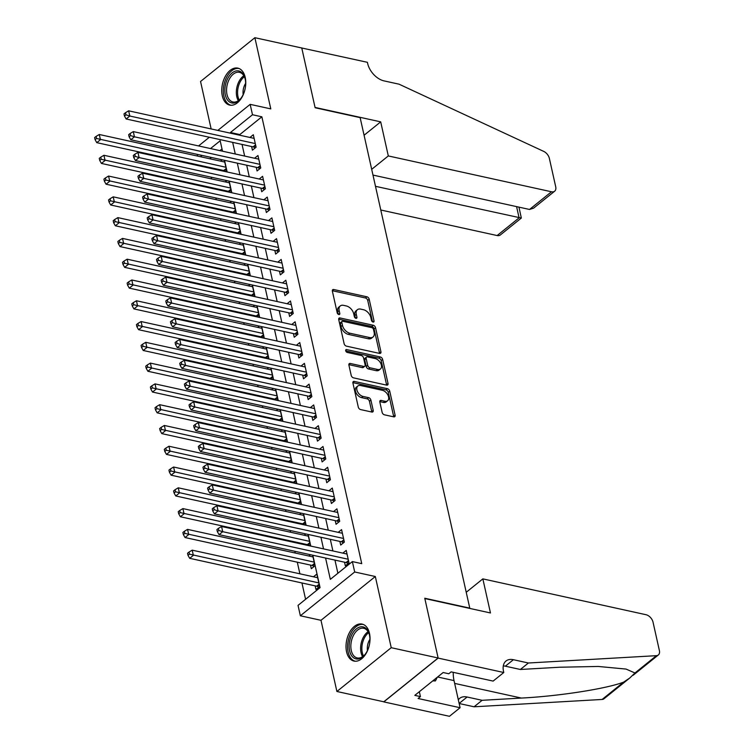 <?xml version="1.0" encoding="UTF-8"?>
<svg xmlns="http://www.w3.org/2000/svg" width="754" height="754" viewBox="0 0 754 754"><rect width="100%" height="100%" fill="white"/><g stroke="black" fill="none" stroke-linecap="round" stroke-linejoin="round"><path stroke-width="1.13" d="M373.07 322.062A1.668 1.046 51.1 0 0 373.796 321.93A1.668 1.046 51.1 0 0 374.031 320.912L369.187 299.244A2.385 1.499 51.1 0 0 366.896 296.793L333.758 289.517A2.385 1.499 51.1 0 0 332.721 289.706A2.385 1.499 51.1 0 0 332.373 291.157L337.217 312.835A1.668 1.046 51.1 0 0 338.829 314.541A1.668 1.046 51.1 0 0 339.554 314.409A1.668 1.046 51.1 0 0 339.8 313.4L339.168 310.591A7.625 4.797 51.1 0 1 340.28 305.945A7.625 4.797 51.1 0 1 343.598 305.361L346.359 305.964A7.625 4.797 51.1 0 1 353.711 313.787L354.342 316.586A1.668 1.046 51.1 0 0 355.945 318.301A1.668 1.046 51.1 0 0 356.67 318.169A1.668 1.046 51.1 0 0 356.915 317.151L356.284 314.352A7.625 4.797 51.1 0 1 357.396 309.706A7.625 4.797 51.1 0 1 360.723 309.112L363.485 309.724A7.625 4.797 51.1 0 1 370.827 317.547L371.458 320.346A1.668 1.046 51.1 0 0 373.07 322.062M369.479 633.341A18.925 11.574 -77.6 0 0 362.08 624.086A18.925 11.574 -77.6 0 0 349.696 632.144A18.925 11.574 -77.6 0 0 346.567 651.805A18.925 11.574 -77.6 0 0 353.965 661.06A18.925 11.574 -77.6 0 0 366.359 653.002A18.925 11.574 -77.6 0 0 369.479 633.341M245.21 77.379A18.925 11.574 -77.6 0 0 237.812 68.124A18.925 11.574 -77.6 0 0 225.418 76.182A18.925 11.574 -77.6 0 0 222.298 95.843A18.925 11.574 -77.6 0 0 229.697 105.098A18.925 11.574 -77.6 0 0 242.081 97.04A18.925 11.574 -77.6 0 0 245.21 77.379M382.137 412.363A2.385 1.499 51.1 0 0 384.436 414.813L393.729 416.849A2.385 1.499 51.1 0 0 394.766 416.67A2.385 1.499 51.1 0 0 395.115 415.218L389.733 391.147A2.385 1.499 51.1 0 0 387.433 388.696L354.305 381.42A2.385 1.499 51.1 0 0 353.258 381.609A2.385 1.499 51.1 0 0 352.919 383.06L358.301 407.132A2.385 1.499 51.1 0 0 360.591 409.573L371.826 412.042A2.385 1.499 51.1 0 0 372.862 411.854A2.385 1.499 51.1 0 0 373.211 410.402L370.902 400.101A2.385 1.499 51.1 0 0 368.612 397.66L363.042 396.434A6.371 4.006 51.1 0 1 357.566 391.741A6.371 4.006 51.1 0 1 357.82 386.02A6.371 4.006 51.1 0 1 360.601 385.52L382.41 390.318A6.371 4.006 51.1 0 1 387.886 395.011A6.371 4.006 51.1 0 1 387.631 400.732A6.371 4.006 51.1 0 1 384.851 401.232L381.222 400.431A2.385 1.499 51.1 0 0 380.176 400.61A2.385 1.499 51.1 0 0 379.837 402.061L382.137 412.363M438.121 657.997L383.786 701.786L336.897 691.484L391.232 647.695L438.121 657.997L424.766 598.242L469.77 608.129L360.139 117.633L315.125 107.747L301.77 47.992L254.88 37.7L270.79 108.887L250.158 104.354L252.486 114.749L261.864 116.804L361.741 563.653L352.363 561.589L354.691 571.984L300.356 615.773L298.028 605.377L320.064 587.63L312.816 555.236M391.232 647.695L375.322 576.518L354.691 571.984M379.545 353.409A2.385 1.499 51.1 0 0 380.582 353.221A2.385 1.499 51.1 0 0 380.93 351.769L375.549 327.698A2.385 1.499 51.1 0 0 373.258 325.257L340.12 317.981A2.385 1.499 51.1 0 0 339.083 318.16A2.385 1.499 51.1 0 0 338.734 319.611L344.116 343.683A2.385 1.499 51.1 0 0 346.416 346.133L379.545 353.409M382.646 359.422L388.027 383.494A2.385 1.499 51.1 0 1 387.679 384.945A2.385 1.499 51.1 0 1 386.642 385.134L353.503 377.858A2.385 1.499 51.1 0 1 351.204 375.407L348.904 365.106A2.385 1.499 51.1 0 1 349.253 363.654A2.385 1.499 51.1 0 1 350.29 363.475L363.73 366.425A2.385 1.499 51.1 0 0 364.766 366.237A2.385 1.499 51.1 0 0 365.115 364.785L363.579 357.952A2.385 1.499 51.1 0 0 361.289 355.511L347.292 352.438A1.668 1.046 51.1 0 1 345.86 351.204A1.668 1.046 51.1 0 1 345.926 349.705A1.668 1.046 51.1 0 1 346.661 349.583L380.346 356.981A2.385 1.499 51.1 0 1 382.646 359.422L381.175 360.601L386.557 384.681L388.027 383.494M254.88 37.7L200.545 81.489L211.148 128.943M315.153 585.867L315.964 589.505L319.639 586.546L316.85 574.077L313.476 576.791M310.507 565.085L311.317 568.723L314.993 565.764L312.627 555.198M305.86 544.303L306.03 545.038M301.214 523.521L301.383 524.256M296.567 502.739L296.737 503.474M291.921 481.947L292.09 482.692M287.274 461.165L287.444 461.91M282.637 440.383L282.797 441.128M277.99 419.601L278.151 420.336M273.344 398.819L273.504 399.554M268.697 378.037L268.858 378.772M264.051 357.245L264.211 357.99M259.404 336.463L259.574 337.208M254.758 315.681L254.927 316.426M250.111 294.899L250.281 295.634M245.465 274.117L245.634 274.852M240.818 253.335L240.988 254.07M236.172 232.552L236.341 233.288M231.535 211.761L231.695 212.505M226.888 190.979L227.048 191.723M251.61 146.53L252.42 150.169L256.096 147.209L253.306 134.74L249.932 137.454M256.256 167.313L257.067 170.951L260.743 167.991L257.953 155.522L254.579 158.236M260.903 188.095L261.713 191.733L265.389 188.773L262.599 176.304L259.225 179.018M265.549 208.877L266.36 212.515L270.026 209.555L267.246 197.086L263.872 199.81M270.196 229.659L271.006 233.297L274.673 230.338L271.892 217.868L268.518 220.592M274.842 250.451L275.653 254.079L279.319 251.129L276.539 238.65L273.165 241.374M279.48 271.233L280.299 274.871L283.966 271.911L281.176 259.442L277.811 262.156M284.126 292.015L284.946 295.653L288.612 292.693L285.823 280.224L282.458 282.938M288.773 312.797L289.593 316.435L293.259 313.476L290.469 301.006L287.095 303.721M293.419 333.579L294.23 337.217L297.905 334.258L295.116 321.788L291.741 324.503M298.066 354.361L298.876 357.999L302.552 355.04L299.762 342.57L296.388 345.294M302.712 375.153L303.523 378.781L307.198 375.831L304.409 363.353L301.034 366.076M307.359 395.935L308.169 399.573L311.845 396.613L309.055 384.144L305.681 386.859M312.005 416.717L312.816 420.355L316.492 417.396L313.702 404.926L310.328 407.641M316.652 437.499L317.462 441.137L321.138 438.178L318.348 425.708L314.974 428.423M321.298 458.281L322.109 461.919L325.775 458.96L322.995 446.491L319.621 449.205M325.945 479.063L326.755 482.701L330.422 479.742L327.641 467.273L324.267 469.996M330.582 499.845L331.402 503.484L335.068 500.524L332.278 488.055L328.914 490.779M335.228 520.637L336.048 524.275L339.715 521.316L336.925 508.846L333.56 511.561M339.875 541.419L340.695 545.057L344.361 542.098L341.571 529.628L338.197 532.343M261.864 116.804L239.838 134.561L239.998 135.277M242.043 144.429L244.645 156.059M246.69 165.211L249.282 176.841M251.336 185.993L253.928 197.623M255.974 206.775L258.575 218.406M260.62 227.567L263.221 239.188M265.267 248.349L267.868 259.97M269.913 269.131L272.514 280.761M274.56 289.913L277.161 301.543M279.206 310.695L281.808 322.326M283.853 331.477L286.454 343.108M288.499 352.259L291.101 363.89M293.146 373.051L295.747 384.672M297.792 393.833L300.384 405.464M302.439 414.615L305.031 426.246M307.085 435.397L309.677 447.028M311.722 456.179L314.324 467.81M316.369 476.962L318.97 488.592M321.016 497.753L323.617 509.374M325.662 518.535L328.263 530.156M330.309 539.317L332.91 550.948M334.955 560.099L337.896 573.257M344.521 562.201L345.332 565.839L349.008 562.88L346.218 550.411L342.844 553.125M209.028 167.294L209.188 168.038M211.233 177.19L211.629 178.924M213.674 188.076L213.834 188.82M215.88 197.972L216.266 199.706M218.321 208.867L218.481 209.603M220.526 218.754L220.913 220.488M222.958 229.65L223.127 230.385M225.173 239.536L225.559 241.271M227.604 250.432L227.774 251.167M229.819 260.328L230.206 262.062M232.251 271.214L232.421 271.949M234.466 281.11L234.852 282.844M236.897 291.996L237.067 292.74M239.112 301.892L239.499 303.626M241.544 312.778L241.714 313.523M243.759 322.674L244.145 324.409M246.19 333.56L246.36 334.305M248.405 343.456L248.792 345.191M250.837 354.352L250.997 355.087M253.052 364.239L253.438 365.973M255.483 375.134L255.644 375.869M257.698 385.03L258.085 386.764M260.13 395.916L260.29 396.651M262.335 405.812L262.731 407.546M264.777 416.698L264.937 417.433M266.982 426.594L267.368 428.329M269.423 437.48L269.583 438.225M271.628 447.376L272.015 449.111M274.07 458.262L274.23 459.007M276.275 468.159L276.661 469.893M278.707 479.054L278.876 479.789M280.922 488.941L281.308 490.675M283.353 499.836L283.523 500.571M285.568 509.723L285.954 511.466M288 520.618L288.169 521.353M290.215 530.514L290.601 532.249M292.646 541.4L292.816 542.135M294.861 551.297L295.248 553.031M297.293 562.182L299.894 573.813M301.939 582.965L305.587 599.289M221.996 148.934L219.895 150.621M211.412 157.463L209.8 158.764M222.242 170.197L222.402 170.932M220.564 161.12L222.176 159.829M225.738 171.667L226.728 170.875L224.362 160.31M225.21 181.912L226.813 180.611M230.385 192.449L231.365 191.657L229.009 181.092M229.857 202.694L231.459 201.393M235.031 213.241L236.011 212.44L233.655 201.874M234.503 223.476L236.106 222.176M239.678 234.023L240.658 233.231L238.302 222.656M239.15 244.258L240.752 242.958M244.324 254.805L245.304 254.013L242.948 243.438M243.787 265.04L245.399 263.749M248.971 275.587L249.951 274.795L247.585 264.23M248.434 285.823L250.045 284.531M253.617 296.369L254.598 295.577L252.232 285.012M253.08 306.605L254.692 305.313M258.254 317.151L259.244 316.36L256.878 305.794M257.727 327.396L259.338 326.096M262.901 337.933L263.891 337.142L261.525 326.576M262.373 348.178L263.985 346.878M267.547 358.725L268.537 357.924L266.171 347.358M267.02 368.96L268.631 367.66M272.194 379.507L273.184 378.715L270.818 368.141M271.666 389.743L273.278 388.451M276.841 400.289L277.83 399.497L275.464 388.932M276.313 410.525L277.915 409.233M281.487 421.071L282.467 420.28L280.111 409.714M280.959 431.307L282.562 430.016M286.134 441.853L287.114 441.062L284.758 430.496M285.606 452.098L287.208 450.798M290.78 462.636L291.76 461.844L289.404 451.278M290.252 472.881L291.855 471.58M295.427 483.427L296.407 482.626L294.051 472.061M294.889 493.663L296.501 492.362M300.073 504.209L301.053 503.418L298.688 492.843M299.536 514.445L301.148 513.144M304.72 524.991L305.7 524.2L303.334 513.625M304.182 535.227L305.794 533.936M309.366 545.773L310.346 544.982L307.981 534.416M308.829 556.009L310.441 554.718M375.322 576.518L320.987 620.306L336.897 691.484M320.987 620.306L300.356 615.773M197.605 156.078L197.218 154.344M325.577 558.045L330.337 579.345L352.363 561.589M252.486 114.749L230.46 132.497L230.62 133.213M232.666 142.365L235.267 153.995M237.312 163.156L239.913 174.777M241.959 183.938L244.55 195.569M246.605 204.72L249.197 216.351M251.242 225.503L253.844 237.133M255.889 246.285L258.49 257.915M260.535 267.067L263.137 278.697M265.182 287.849L267.783 299.479M269.828 308.64L272.43 320.262M274.475 329.423L277.076 341.053M279.121 350.205L281.723 361.835M283.768 370.987L286.369 382.617M288.414 391.769L291.016 403.399M293.061 412.551L295.653 424.182M297.707 433.343L300.299 444.964M302.345 454.125L304.946 465.755M306.991 474.907L309.592 486.537M311.638 495.689L314.239 507.319M316.284 516.471L318.885 528.102M320.931 537.253L323.532 548.884M198.566 145.937L209.348 137.247M217.831 130.404L250.158 104.354M222.505 151.196L220.177 140.781L210.517 148.566M202.034 155.409L200.423 156.7M310.771 546.084L308.179 534.454M306.124 525.302L303.532 513.672M301.487 504.52L298.886 492.89M296.84 483.729L294.239 472.108M292.194 462.947L289.593 451.316M287.547 442.164L284.946 430.534M282.901 421.382L280.299 409.752M278.254 400.6L275.653 388.97M273.608 379.818L271.006 368.188M268.961 359.036L266.36 347.406M264.315 338.244L261.713 326.623M259.668 317.462L257.076 305.832M255.022 296.68L252.43 285.05M250.375 275.898L247.783 264.268M245.738 255.116L243.137 243.485M241.092 234.334L238.49 222.703M236.445 213.542L233.844 201.921M231.798 192.76L229.197 181.13M227.152 171.978L224.551 160.348M239.838 134.561L230.46 132.497M357.396 309.706L355.926 310.893A7.625 4.797 51.1 0 0 354.823 315.53L356.284 314.352M355.379 318.056L354.823 315.53M340.28 305.945L338.81 307.132A7.625 4.797 51.1 0 0 337.698 311.779L339.168 310.591M338.263 314.295L337.698 311.779M372.504 321.817L367.726 300.422A2.385 1.499 51.1 0 0 365.426 297.981L332.316 290.705M379.516 353.4A2.385 1.499 51.1 0 0 379.46 352.957L374.078 328.885A2.385 1.499 51.1 0 0 371.788 326.435L338.678 319.168M373.475 329.375A1.668 1.046 51.1 0 0 371.863 327.67L342.778 321.279A1.668 1.046 51.1 0 0 342.052 321.411A1.668 1.046 51.1 0 0 341.816 322.42L342.476 325.379A7.625 4.797 51.1 0 0 349.828 333.202L369.705 337.566A7.625 4.797 51.1 0 0 373.032 336.972A7.625 4.797 51.1 0 0 374.135 332.335L373.475 329.375M342.052 321.411L340.591 322.589A1.668 1.046 51.1 0 0 340.346 323.607L341.816 322.42M373.032 336.972L371.562 338.16A7.625 4.797 51.1 0 1 368.235 338.753L348.357 334.39A7.625 4.797 51.1 0 1 341.006 326.567L340.346 323.607M350.29 363.475L348.848 364.634L362.259 367.603A2.385 1.499 51.1 0 0 363.296 367.424L364.766 366.237M345.728 350.883L378.876 358.159L380.346 356.981M377.669 369.488A6.371 4.006 51.1 0 0 380.45 368.989A6.371 4.006 51.1 0 0 380.704 363.268A6.371 4.006 51.1 0 0 375.228 358.574L367.547 356.878A2.385 1.499 51.1 0 0 366.51 357.066A2.385 1.499 51.1 0 0 366.161 358.518L367.688 365.351A2.385 1.499 51.1 0 0 369.988 367.792L377.669 369.488L376.199 370.666A6.371 4.006 51.1 0 0 378.979 370.176L380.45 368.989M366.51 357.066L365.04 358.254A2.385 1.499 51.1 0 0 364.691 359.705L366.161 358.518M376.199 370.666L368.517 368.979A2.385 1.499 51.1 0 1 366.218 366.538L364.691 359.705M381.175 360.601A2.385 1.499 51.1 0 0 378.876 358.159M387.631 400.732L386.161 401.92A6.371 4.006 51.1 0 1 383.381 402.41L379.78 401.618L381.222 400.431M357.82 386.02L356.35 387.198A6.371 4.006 51.1 0 0 356.095 392.919A6.371 4.006 51.1 0 0 361.571 397.622L363.042 396.434M371.797 412.033A2.385 1.499 51.1 0 0 371.741 411.59L369.432 401.288A2.385 1.499 51.1 0 0 367.141 398.847L361.571 397.622M393.701 416.849A2.385 1.499 51.1 0 0 393.645 416.397L388.263 392.325A2.385 1.499 51.1 0 0 385.963 389.884L352.863 382.617M224.749 162.044L99.283 134.495L100.442 139.688L96.776 142.647L223.74 170.527A2.422 1.527 -128.9 0 1 224.475 170.828L225.785 171.629M96.559 138.482L96.088 136.399L94.618 137.586L95.089 139.66L96.559 138.482L225.908 167.237M96.088 136.399L99.283 134.495M96.776 142.647L95.089 139.66M255.286 143.571L129.811 116.022L128.651 110.819L254.117 138.378M255.163 147.963L253.844 147.162A2.422 1.527 51.1 0 0 253.108 146.86L126.144 118.981L129.811 116.022L125.927 114.815L125.466 112.732L123.995 113.92L124.457 115.993L125.927 114.815M124.457 115.993L126.144 118.981M128.651 110.819L125.466 112.732M228.236 100.876A16.381 10.019 102.4 0 1 227.585 78.784A16.381 10.019 102.4 0 1 242.27 73.006A16.381 10.019 102.4 0 1 245.05 78.454A16.381 10.019 102.4 0 1 240.583 98.755A16.381 10.019 102.4 0 1 228.236 100.876M245.154 78.878A15.165 9.274 -77.6 0 0 242.684 74.25A15.165 9.274 -77.6 0 0 239.442 72.337A15.165 9.274 -77.6 0 0 227.944 82.28A15.165 9.274 -77.6 0 0 229.697 100.046A15.165 9.274 -77.6 0 0 232.939 101.96A15.165 9.274 -77.6 0 0 240.865 98.406M245.653 83.345A10.801 6.607 -77.6 0 0 243.184 94.561M239.084 68.529A18.812 11.498 -77.6 0 0 224.975 81.074A18.812 11.498 -77.6 0 0 227.199 102.94A18.812 11.498 -77.6 0 0 231.016 105.268M352.504 656.838A16.381 10.019 102.4 0 1 351.854 634.745A16.381 10.019 102.4 0 1 366.538 628.968A16.381 10.019 102.4 0 1 369.319 634.416A16.381 10.019 102.4 0 1 364.861 654.717A16.381 10.019 102.4 0 1 352.504 656.838M369.422 634.84A15.165 9.274 -77.6 0 0 366.962 630.212A15.165 9.274 -77.6 0 0 363.72 628.289A15.165 9.274 -77.6 0 0 352.222 638.242A15.165 9.274 -77.6 0 0 353.965 656.008A15.165 9.274 -77.6 0 0 357.207 657.922A15.165 9.274 -77.6 0 0 365.134 654.368M369.922 639.307A10.801 6.607 -77.6 0 0 367.462 650.523M363.353 624.491A18.812 11.498 -77.6 0 0 349.243 637.026A18.812 11.498 -77.6 0 0 351.468 658.902A18.812 11.498 -77.6 0 0 355.285 661.23M432.777 680.881L435.435 680.909L437.263 677.262M433.324 680.447L435.435 680.909M380.779 209.998L497.14 235.55L519.091 217.859L516.584 206.615M375.492 186.323L521.334 218.047L500.317 234.984A7.276 4.581 -128.9 0 1 497.14 235.55M301.741 47.888L315.049 107.436L380.695 121.856L388.31 155.937L551.476 191.77A7.276 4.581 51.1 0 0 554.652 191.205A7.276 4.581 51.1 0 0 555.707 186.766L549.364 158.397A7.276 4.581 51.1 0 0 543.738 151.403L399.026 84.175L384.022 80.885A16.984 10.688 -128.9 0 1 367.641 63.449L367.387 62.309L301.647 47.973M380.695 121.856L364.069 135.249M388.31 155.937L371.694 169.33M372.976 175.079L529.525 209.461L551.476 191.77M554.652 191.205L533.634 208.132L529.525 209.461M518.959 207.143L521.334 218.047M482.852 578.884L646.018 614.717A7.276 4.581 51.1 0 1 653.039 622.182L659.382 650.551A7.276 4.581 51.1 0 1 658.317 654.99A7.276 4.581 51.1 0 1 656.451 655.669L528.403 663.002L513.399 659.703A16.984 10.688 51.1 0 0 505.991 661.022A16.984 10.688 51.1 0 0 503.531 671.371L503.785 672.511L438.14 658.101L424.832 598.553L490.468 612.964L482.852 578.884L466.226 592.276M628.959 678.647L603.982 698.769A7.276 4.581 -128.9 0 1 602.116 699.458L474.068 706.79L482.108 700.306L521.372 698.063C558.507 696.225 606.781 688.704 623.605 682.134L629.722 678.044L634.962 672.983L626.046 669.071L598.186 666.451L559.628 667.233L520.364 669.477L505.359 666.187A16.984 10.688 51.1 0 0 503.304 665.914M520.364 669.477L528.403 663.002M474.068 706.79L459.148 703.51M458.328 699.825A16.984 10.688 51.1 0 1 459.695 698.336A16.984 10.688 51.1 0 1 467.103 697.016L482.108 700.306M438.14 658.101L383.805 701.889L449.45 716.3L460.091 707.723L418.084 698.496L420.43 696.602L419.337 691.71M503.785 672.511L493.135 681.088L451.128 671.871L448.771 673.765L443.145 672.521L414.804 695.367L420.43 696.602M460.091 707.723L454.031 680.598A27.304 16.701 102.4 0 1 453.229 672.332M229.395 182.826L103.929 155.277L105.089 160.47L101.413 163.43L228.387 191.309A2.422 1.527 -128.9 0 1 229.122 191.61L230.432 192.411M101.196 159.264L100.734 157.181L99.264 158.368L99.735 160.451L101.196 159.264L230.554 188.019M100.734 157.181L103.929 155.277M101.413 163.43L99.735 160.451M234.042 203.608L108.576 176.059L109.735 181.252L106.06 184.212L233.033 212.091A2.422 1.527 -128.9 0 1 233.768 212.402L235.078 213.194M105.843 180.046L105.381 177.972L103.911 179.15L104.382 181.233L105.843 180.046L235.201 208.801M105.381 177.972L108.576 176.059M106.06 184.212L104.382 181.233M238.688 224.39L113.223 196.841L114.382 202.034L110.706 204.994L237.68 232.882A2.422 1.527 -128.9 0 1 238.405 233.184L239.725 233.976M110.489 200.828L110.027 198.754L108.557 199.933L109.019 202.015L110.489 200.828L239.847 229.593M110.027 198.754L113.223 196.841M110.706 204.994L109.019 202.015M243.335 245.182L117.86 217.623L119.028 222.816L115.353 225.776L242.326 253.664A2.422 1.527 -128.9 0 1 243.052 253.966L244.371 254.758M115.136 221.61L114.674 219.537L113.204 220.724L113.665 222.798L115.136 221.61L244.494 250.375M114.674 219.537L117.86 217.623M115.353 225.776L113.665 222.798M259.923 164.353L134.457 136.804L133.298 131.601L258.763 159.16M259.81 168.745L258.49 167.944A2.422 1.527 51.1 0 0 257.755 167.642L130.791 139.763L134.457 136.804L130.574 135.597L130.103 133.515L128.642 134.702L129.104 136.776L130.574 135.597M129.104 136.776L130.791 139.763M133.298 131.601L130.103 133.515M264.569 185.135L139.104 157.586L137.944 152.393L263.41 179.942M264.456 189.527L263.137 188.726A2.422 1.527 51.1 0 0 262.401 188.425L135.437 160.545L139.104 157.586L135.22 156.38L134.749 154.297L133.288 155.484L133.75 157.558L135.22 156.38M133.75 157.558L135.437 160.545M137.944 152.393L134.749 154.297M269.216 205.917L143.75 178.368L142.591 173.175L268.056 200.724M269.093 210.309L267.783 209.508A2.422 1.527 51.1 0 0 267.048 209.207L140.084 181.328L143.75 178.368L139.867 177.162L139.396 175.088L137.925 176.266L138.397 178.349L139.867 177.162M138.397 178.349L140.084 181.328M142.591 173.175L139.396 175.088M273.862 226.709L148.397 199.15L147.237 193.957L272.703 221.506M273.74 231.092L272.43 230.3A2.422 1.527 51.1 0 0 271.694 229.989L144.721 202.11L148.397 199.15L144.504 197.944L144.042 195.87L142.572 197.048L143.043 199.131L144.504 197.944M143.043 199.131L144.721 202.11M147.237 193.957L144.042 195.87M247.981 265.964L122.506 238.405L123.675 243.608L119.999 246.567L246.963 274.447A2.422 1.527 -128.9 0 1 247.698 274.748L249.018 275.549M119.782 242.402L119.32 240.319L117.85 241.506L118.312 243.58L119.782 242.402L249.14 271.157M119.32 240.319L122.506 238.405M119.999 246.567L118.312 243.58M278.509 247.491L153.043 219.932L151.884 214.739L277.349 242.288M278.386 251.874L277.076 251.082A2.422 1.527 51.1 0 0 276.341 250.78L149.367 222.892L153.043 219.932L149.151 218.726L148.689 216.652L147.218 217.831L147.69 219.914L149.151 218.726M147.69 219.914L149.367 222.892M151.884 214.739L148.689 216.652M252.618 286.746L127.153 259.197L128.321 264.39L124.646 267.35L251.61 295.229A2.422 1.527 -128.9 0 1 252.345 295.53L253.664 296.331M124.429 263.184L123.967 261.101L122.497 262.288L122.959 264.362L124.429 263.184L253.787 291.939M123.967 261.101L127.153 259.197M124.646 267.35L122.959 264.362M283.155 268.273L157.69 240.724L156.53 235.521L281.996 263.08M283.033 272.665L281.713 271.864A2.422 1.527 51.1 0 0 280.988 271.563L154.014 243.674L157.69 240.724L153.797 239.518L153.335 237.435L151.865 238.622L152.327 240.696L153.797 239.518M152.327 240.696L154.014 243.674M156.53 235.521L153.335 237.435M257.265 307.528L131.799 279.979L132.958 285.172L129.292 288.132L256.256 316.011A2.422 1.527 -128.9 0 1 256.991 316.312L258.311 317.114M129.075 283.966L128.614 281.883L127.143 283.07L127.605 285.153L129.075 283.966L258.433 312.721M128.614 281.883L131.799 279.979M129.292 288.132L127.605 285.153M287.802 289.055L162.336 261.506L161.167 256.303L286.643 283.862M287.679 293.447L286.36 292.646A2.422 1.527 51.1 0 0 285.634 292.345L158.66 264.466L162.336 261.506L158.444 260.3L157.982 258.217L156.512 259.404L156.973 261.478L158.444 260.3M156.973 261.478L158.66 264.466M161.167 256.303L157.982 258.217M261.911 328.31L136.446 300.761L137.605 305.954L133.939 308.914L260.903 336.793A2.422 1.527 -128.9 0 1 261.638 337.104L262.957 337.896M133.722 304.748L133.26 302.674L131.79 303.853L132.252 305.936L133.722 304.748L263.08 333.504M133.26 302.674L136.446 300.761M133.939 308.914L132.252 305.936M292.448 309.837L166.983 282.288L165.814 277.095L291.289 304.644M292.326 314.229L291.006 313.428A2.422 1.527 51.1 0 0 290.271 313.127L163.307 285.248L166.983 282.288L163.09 281.082L162.628 278.999L161.158 280.186L161.62 282.26L163.09 281.082M161.62 282.26L163.307 285.248M165.814 277.095L162.628 278.999M266.558 349.093L141.092 321.543L142.252 326.736L138.585 329.696L265.549 357.575A2.422 1.527 -128.9 0 1 266.285 357.886L267.604 358.678M138.368 325.53L137.897 323.457L136.436 324.635L136.898 326.718L138.368 325.53L267.717 354.295M137.897 323.457L141.092 321.543M138.585 329.696L136.898 326.718M297.095 330.62L171.629 303.07L170.461 297.877L295.926 325.426M296.972 335.012L295.653 334.211A2.422 1.527 51.1 0 0 294.918 333.909L167.953 306.03L171.629 303.07L167.737 301.864L167.275 299.781L165.805 300.969L166.266 303.051L167.737 301.864M166.266 303.051L167.953 306.03M170.461 297.877L167.275 299.781M271.204 369.875L145.739 342.325L146.898 347.519L143.232 350.478L270.196 378.367A2.422 1.527 -128.9 0 1 270.931 378.668L272.251 379.46M143.015 346.312L142.544 344.239L141.083 345.417L141.545 347.5L143.015 346.312L272.364 375.077M142.544 344.239L145.739 342.325M143.232 350.478L141.545 347.5M301.741 351.402L176.266 323.852L175.107 318.659L300.573 346.209M301.619 355.794L300.299 355.002A2.422 1.527 51.1 0 0 299.564 354.691L172.6 326.812L176.266 323.852L172.383 322.646L171.921 320.573L170.451 321.751L170.913 323.834L172.383 322.646M170.913 323.834L172.6 326.812M175.107 318.659L171.921 320.573M275.851 390.666L150.385 363.108L151.545 368.31L147.878 371.26L274.842 399.149A2.422 1.527 -128.9 0 1 275.578 399.45L276.897 400.251M147.661 367.104L147.19 365.021L145.72 366.208L146.191 368.282L147.661 367.104L277.01 395.859M147.19 365.021L150.385 363.108M147.878 371.26L146.191 368.282M306.388 372.193L180.913 344.635L179.754 339.441L305.219 366.991M306.265 376.576L304.946 375.784A2.422 1.527 51.1 0 0 304.211 375.473L177.247 347.594L180.913 344.635L177.03 343.428L176.568 341.355L175.098 342.533L175.559 344.616L177.03 343.428M175.559 344.616L177.247 347.594M179.754 339.441L176.568 341.355M280.497 411.448L155.032 383.89L156.191 389.092L152.515 392.052L279.489 419.931A2.422 1.527 -128.9 0 1 280.224 420.232L281.534 421.034M152.299 387.886L151.837 385.803L150.366 386.99L150.838 389.064L152.299 387.886L281.657 416.642M151.837 385.803L155.032 383.89M152.515 392.052L150.838 389.064M311.025 392.975L185.559 365.417L184.4 360.224L309.866 387.773M310.912 397.358L309.592 396.566A2.422 1.527 51.1 0 0 308.857 396.265L181.893 368.376L185.559 365.417L181.676 364.21L181.205 362.137L179.744 363.315L180.206 365.398L181.676 364.21M180.206 365.398L181.893 368.376M184.4 360.224L181.205 362.137M285.144 432.231L159.678 404.681L160.838 409.874L157.162 412.834L284.135 440.713A2.422 1.527 -128.9 0 1 284.871 441.015L286.181 441.816M156.945 408.668L156.483 406.585L155.013 407.773L155.484 409.846L156.945 408.668L286.303 437.424M156.483 406.585L159.678 404.681M157.162 412.834L155.484 409.846M315.672 413.757L190.206 386.208L189.047 381.006L314.512 408.564M315.558 418.15L314.239 417.348A2.422 1.527 51.1 0 0 313.504 417.047L186.54 389.168L190.206 386.208L186.323 385.002L185.852 382.919L184.391 384.106L184.853 386.18L186.323 385.002M184.853 386.18L186.54 389.168M189.047 381.006L185.852 382.919M289.79 453.013L164.325 425.463L165.484 430.657L161.808 433.616L288.782 461.495A2.422 1.527 -128.9 0 1 289.508 461.797L290.827 462.598M161.592 429.45L161.13 427.377L159.66 428.555L160.121 430.638L161.592 429.45L290.95 458.206M161.13 427.377L164.325 425.463M161.808 433.616L160.121 430.638M320.318 434.54L194.852 406.99L193.693 401.788L319.159 429.346M320.196 438.932L318.885 438.131A2.422 1.527 51.1 0 0 318.15 437.829L191.186 409.95L194.852 406.99L190.969 405.784L190.498 403.701L189.028 404.889L189.499 406.962L190.969 405.784M189.499 406.962L191.186 409.95M193.693 401.788L190.498 403.701M294.437 473.795L168.962 446.245L170.131 451.439L166.455 454.398L293.429 482.277A2.422 1.527 -128.9 0 1 294.154 482.588L295.474 483.38M166.238 450.232L165.776 448.159L164.306 449.337L164.768 451.42L166.238 450.232L295.596 478.997M165.776 448.159L168.962 446.245M166.455 454.398L164.768 451.42M324.965 455.322L199.499 427.772L198.34 422.579L323.805 450.129M324.842 459.714L323.532 458.913A2.422 1.527 51.1 0 0 322.797 458.611L195.823 430.732L199.499 427.772L195.606 426.566L195.145 424.483L193.674 425.671L194.146 427.744L195.606 426.566M194.146 427.744L195.823 430.732M198.34 422.579L195.145 424.483M299.084 494.577L173.608 467.028L174.777 472.221L171.101 475.18L298.066 503.069A2.422 1.527 -128.9 0 1 298.801 503.37L300.12 504.162M170.885 471.014L170.423 468.941L168.953 470.119L169.414 472.202L170.885 471.014L300.243 499.779M170.423 468.941L173.608 467.028M171.101 475.18L169.414 472.202M329.611 476.104L204.145 448.555L202.986 443.361L328.452 470.911M329.489 480.496L328.178 479.704A2.422 1.527 51.1 0 0 327.443 479.393L200.47 451.514L204.145 448.555L200.253 447.348L199.791 445.275L198.321 446.453L198.792 448.536L200.253 447.348M198.792 448.536L200.47 451.514M202.986 443.361L199.791 445.275M303.721 515.368L178.255 487.81L179.424 493.012L175.748 495.962L302.712 523.851A2.422 1.527 -128.9 0 1 303.447 524.153L304.767 524.954M175.531 491.806L175.069 489.723L173.599 490.911L174.061 492.984L175.531 491.806L304.889 520.562M175.069 489.723L178.255 487.81M175.748 495.962L174.061 492.984M334.258 496.895L208.792 469.337L207.633 464.144L333.098 491.693M334.135 501.278L332.816 500.486A2.422 1.527 51.1 0 0 332.09 500.175L205.116 472.296L208.792 469.337L204.9 468.13L204.438 466.057L202.967 467.235L203.429 469.318L204.9 468.13M203.429 469.318L205.116 472.296M207.633 464.144L204.438 466.057M308.367 536.151L182.902 508.592L184.061 513.794L180.394 516.754L307.359 544.633A2.422 1.527 -128.9 0 1 308.094 544.935L309.413 545.736M180.178 512.588L179.716 510.505L178.246 511.693L178.707 513.766L180.178 512.588L309.536 541.344M179.716 510.505L182.902 508.592M180.394 516.754L178.707 513.766M338.904 517.678L213.439 490.119L212.27 484.926L337.745 512.475M338.782 522.06L337.462 521.268A2.422 1.527 51.1 0 0 336.736 520.967L209.763 493.078L213.439 490.119L209.546 488.912L209.084 486.839L207.614 488.017L208.076 490.1L209.546 488.912M208.076 490.1L209.763 493.078M212.27 484.926L209.084 486.839M313.014 556.933L187.548 529.383L188.707 534.577L185.041 537.536L312.005 565.415A2.422 1.527 -128.9 0 1 312.74 565.717L314.06 566.518M184.824 533.37L184.362 531.287L182.892 532.475L183.354 534.548L184.824 533.37L314.182 562.126M184.362 531.287L187.548 529.383M185.041 537.536L183.354 534.548M343.551 538.46L218.085 510.91L216.916 505.708L342.391 533.266M343.428 542.852L342.109 542.051A2.422 1.527 51.1 0 0 341.373 541.749L214.409 513.86L218.085 510.91L214.193 509.704L213.731 507.621L212.26 508.809L212.722 510.882L214.193 509.704M212.722 510.882L214.409 513.86M216.916 505.708L213.731 507.621M317.66 577.715L192.195 550.166L193.354 555.359L189.688 558.318L316.652 586.197A2.422 1.527 -128.9 0 1 317.387 586.499L318.706 587.3M189.471 554.152L189 552.069L187.539 553.257L188 555.34L189.471 554.152L318.819 582.908M189 552.069L192.195 550.166M189.688 558.318L188 555.34M348.197 559.242L222.732 531.693L221.563 526.49L347.029 554.049M348.075 563.634L346.755 562.833A2.422 1.527 51.1 0 0 346.02 562.531L219.056 534.652L222.732 531.693L218.839 530.486L218.377 528.403L216.907 529.591L217.369 531.664L218.839 530.486M217.369 531.664L219.056 534.652M221.563 526.49L218.377 528.403M372.749 321.949L374.031 320.912M338.508 314.437L339.8 313.4M355.634 318.188L356.915 317.151M332.316 290.676L333.758 289.517M365.426 297.981L366.896 296.793M367.726 300.422L369.187 299.244M338.678 319.14L340.12 317.981M371.788 326.435L373.258 325.257M374.078 328.885L375.549 327.698M379.46 352.957L380.93 351.769M341.006 326.567L342.476 325.379M348.357 334.39L349.828 333.202M368.235 338.753L369.705 337.566M362.259 367.603L363.73 366.425M345.652 350.393L346.661 349.583M366.218 366.538L367.688 365.351M368.517 368.979L369.988 367.792M383.381 402.41L384.851 401.232M367.141 398.847L368.612 397.66M369.432 401.288L370.902 400.101M371.741 411.59L373.211 410.402M352.863 382.58L354.305 381.42M385.963 389.884L387.433 388.696M388.263 392.325L389.733 391.147M393.645 416.397L395.115 415.218M223.74 170.527L226.2 168.547M224.475 170.828L226.37 169.301M255.738 145.635L253.844 147.162M255.568 144.872L253.108 146.86M238.339 100.697A15.165 9.274 102.4 0 1 243.815 75.739M244.343 76.729A14.675 8.973 -77.6 0 0 239.225 100.028M362.608 656.659A15.165 9.274 102.4 0 1 368.084 631.701M368.621 632.691A14.675 8.973 -77.6 0 0 363.503 655.989M505.359 666.187L513.399 659.703M467.103 697.016L459.139 703.435M602.116 699.458L623.605 682.134M634.962 672.983L656.451 655.669M521.372 698.063L454.662 683.407M437.612 676.988L454.031 680.598M228.387 191.309L230.847 189.329M229.122 191.61L231.016 190.083M233.033 212.091L235.493 210.112M233.768 212.402L235.663 210.866M237.68 232.882L240.14 230.894M238.405 233.184L240.309 231.648M242.326 253.664L244.786 251.676M243.052 253.966L244.956 252.439M260.384 166.417L258.49 167.944M260.215 165.654L257.755 167.642M265.031 187.199L263.137 188.726M264.861 186.445L262.401 188.425M269.678 207.981L267.783 209.508M269.508 207.227L267.048 209.207M274.324 228.764L272.43 230.3M274.154 228.01L271.694 229.989M246.963 274.447L249.433 272.458M247.698 274.748L249.602 273.221M278.971 249.546L277.076 251.082M278.801 248.792L276.341 250.78M251.61 295.229L254.079 293.24M252.345 295.53L254.249 294.003M283.617 270.337L281.713 271.864M283.447 269.574L280.988 271.563M256.256 316.011L258.726 314.032M256.991 316.312L258.895 314.786M288.264 291.119L286.36 292.646M288.094 290.356L285.634 292.345M260.903 336.793L263.363 334.814M261.638 337.104L263.532 335.568M292.91 311.902L291.006 313.428M292.74 311.138L290.271 313.127M265.549 357.575L268.009 355.596M266.285 357.886L268.179 356.35M297.557 332.684L295.653 334.211M297.387 331.93L294.918 333.909M270.196 378.367L272.656 376.378M270.931 378.668L272.825 377.141M302.203 353.466L300.299 355.002M302.034 352.712L299.564 354.691M274.842 399.149L277.302 397.16M275.578 399.45L277.472 397.923M306.84 374.248L304.946 375.784M306.671 373.494L304.211 375.473M279.489 419.931L281.949 417.942M280.224 420.232L282.119 418.706M311.487 395.039L309.592 396.566M311.317 394.276L308.857 396.265M284.135 440.713L286.595 438.734M284.871 441.015L286.765 439.488M316.133 415.822L314.239 417.348M315.964 415.058L313.504 417.047M288.782 461.495L291.242 459.516M289.508 461.797L291.412 460.27M320.78 436.604L318.885 438.131M320.61 435.84L318.15 437.829M293.429 482.277L295.888 480.298M294.154 482.588L296.058 481.052M325.426 457.386L323.532 458.913M325.257 456.632L322.797 458.611M298.066 503.069L300.535 501.08M298.801 503.37L300.705 501.834M330.073 478.168L328.178 479.704M329.903 477.414L327.443 479.393M302.712 523.851L305.182 521.862M303.447 524.153L305.351 522.626M334.719 498.95L332.816 500.486M334.55 498.196L332.09 500.175M307.359 544.633L309.828 542.644M308.094 544.935L309.998 543.408M339.366 519.742L337.462 521.268M339.196 518.978L336.736 520.967M312.005 565.415L314.465 563.426M312.74 565.717L314.635 564.19M344.012 540.524L342.109 542.051M343.843 539.76L341.373 541.749M316.652 586.197L319.112 584.218M317.387 586.499L319.281 584.972M348.659 561.306L346.755 562.833M348.489 560.542L346.02 562.531M633.162 675.264L658.317 654.99"/></g></svg>
